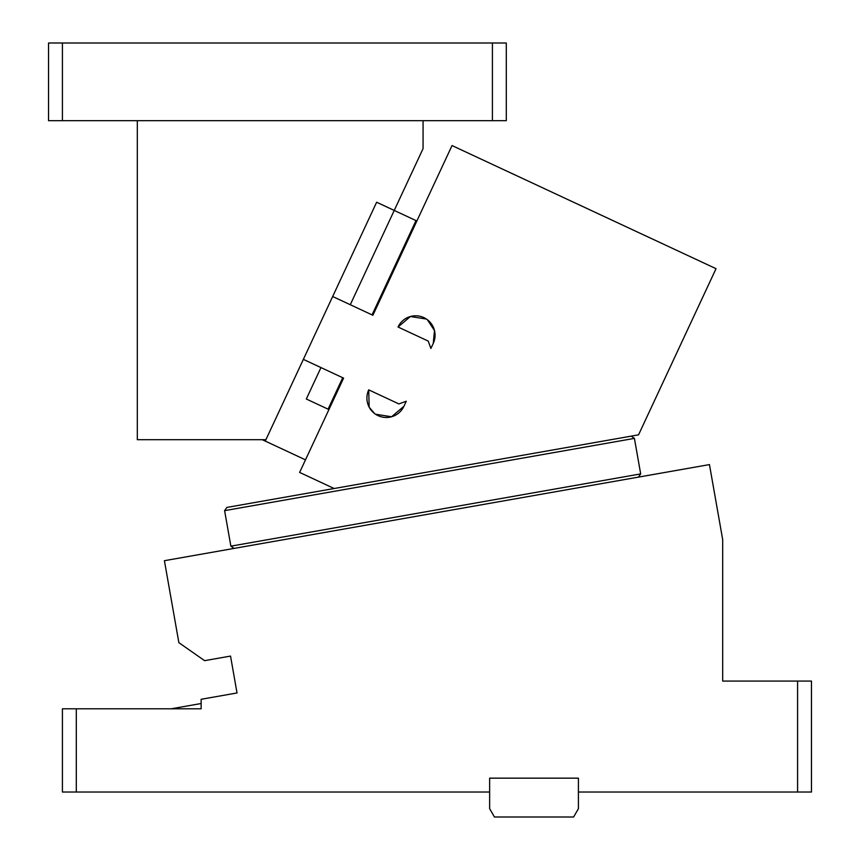 <?xml version="1.0" encoding="UTF-8"?>
<svg xmlns="http://www.w3.org/2000/svg" width="860" height="860" viewBox="0 0 860 860"><rect width="100%" height="100%" fill="white"/><g stroke="black" fill="none" stroke-linecap="round" stroke-linejoin="round"><path stroke-width="1.29" d="M492.414 120.68L506.293 120.68L506.293 43L62.414 43L62.414 120.68L492.414 120.68L492.414 43M62.414 120.68L48.547 120.68L48.547 43L62.414 43M416.863 220.988L394.235 210.442L423.066 148.619L423.066 120.68M224.6 510.646L634.411 438.385L640.678 473.903L230.867 546.164L224.6 510.646L226.857 507.432L334.142 488.512L299.624 472.419L343.591 378.131L303.365 359.373L265.901 439.707L137.32 439.707L137.32 120.68M350.267 304.73L394.235 210.442L376.637 202.229L332.669 296.517L372.896 315.276L452.037 145.566L716.036 268.675L638.55 434.837L334.142 488.512M265.901 439.707L265.256 441.094L262.3 439.707M305.483 459.853L265.256 441.094M320.963 367.585L306.31 399.008L328.079 409.166L342.731 377.733M416.003 220.59L372.047 314.878M328.939 409.564L328.079 409.166M375.54 414.219L391.569 416.767L403.931 406.275L406.275 401.244L398.9 403.931L368.736 389.86L369.144 407.102M369.241 407.285L374.584 413.531M426.431 319.06L410.413 316.512L398.04 327.004A19.414 19.414 0 0 1 423.851 317.609A19.414 19.414 0 0 1 433.246 343.419L434.493 330.552L427.388 319.748M398.04 327.004L428.215 341.076L430.903 348.44L433.246 343.419M368.736 389.86A19.414 19.414 0 0 0 378.12 415.67A19.414 19.414 0 0 0 403.931 406.275M303.365 359.373L332.669 296.517M237.027 692.956L230.534 656.083L237.027 692.956L201.132 699.288L201.132 708.801L76.293 708.801L76.293 792.028L489.641 792.028L489.641 808.679L494.446 817L573.609 817L578.414 808.679L578.414 778.16L489.641 778.16L489.641 792.028M76.293 792.028L62.414 792.028L62.414 708.801L76.293 708.801M171.183 708.801L201.132 703.523M797.586 681.066L797.586 792.028L811.453 792.028L811.453 681.066L722.679 681.066L722.679 539.575L709.457 464.594L164.41 560.698L178.869 642.657L204.572 660.663L230.534 656.083M634.411 438.385L631.197 436.138M230.867 546.164L234.081 548.411M640.678 473.903L638.421 477.117M578.414 792.028L797.586 792.028"/></g></svg>
